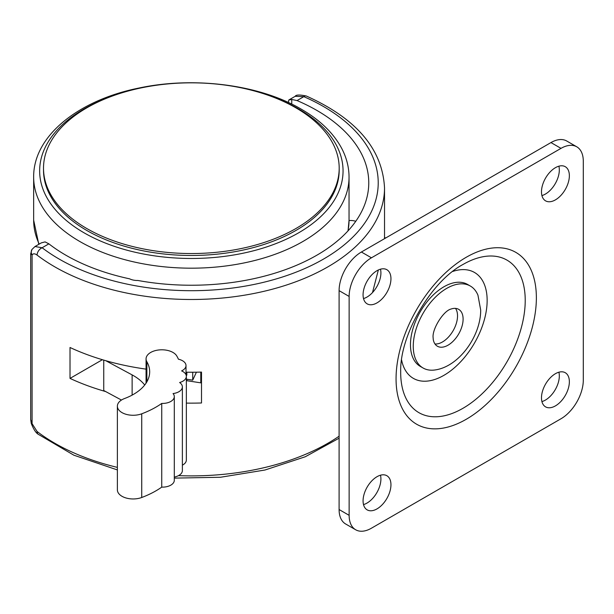 <?xml version="1.0" encoding="UTF-8"?>
<svg xmlns="http://www.w3.org/2000/svg" width="614" height="614" viewBox="0 0 614 614"><rect width="100%" height="100%" fill="white"/><g stroke="black" fill="none" stroke-linecap="round" stroke-linejoin="round"><path stroke-width="0.92" d="M470.355 286.047L467.569 284.435A47.309 27.315 -60 0 0 431.112 297.115A47.309 27.315 -60 0 0 410.467 344.723A47.309 27.315 120 0 0 420.26 366.381L423.046 367.986A47.309 27.315 120 0 0 434.766 369.996C458.988 366.888 480.808 335.981 480.693 310.062L477.953 295.196A47.309 27.315 -60 0 0 470.355 286.047A47.309 27.315 -60 0 0 433.898 298.719A47.309 27.315 -60 0 0 413.253 346.334A47.309 27.315 120 0 0 423.046 367.986M433.269 339.634A21.29 12.288 120 0 0 437.406 346.235A21.29 12.288 120 0 0 453.807 340.532A21.29 12.288 120 0 0 463.102 319.103A21.29 12.288 -60 0 0 458.696 309.356A21.29 12.288 -60 0 0 450.906 309.08C443.408 310.884 432.102 329.02 433.1 337.539L433.269 339.634M455.534 308.397A21.29 12.288 -60 0 1 457.53 315.888A21.29 12.288 120 0 1 434.988 343.978M400.689 371.531A88.063 50.839 120 0 0 400.681 372.353A88.063 50.839 120 0 0 462.549 408.533A88.063 50.839 120 0 0 525.216 301.382A88.063 50.839 120 0 0 525.223 300.446A88.063 50.839 120 0 0 462.948 264.496C431.112 281.381 399.798 335.114 400.689 371.478L400.681 372.353M576.769 146.807A31.537 18.213 120 0 1 583.3 161.244L583.3 380.135A31.537 18.213 120 0 1 560.996 418.756L371.439 528.201A31.537 18.213 120 0 1 355.667 529.767L345.628 523.972A31.537 18.213 -60 0 1 339.097 509.536L339.097 290.645A31.537 18.213 -60 0 1 361.4 252.016L550.965 142.571A31.537 18.213 -60 0 1 566.73 141.013L576.769 146.807A31.537 18.213 120 0 0 560.996 148.365L371.439 257.811A31.537 18.213 120 0 0 349.136 296.439L349.136 515.33A31.537 18.213 120 0 0 355.667 529.767M390.949 484.745A19.709 11.382 120 0 0 386.866 475.72A19.709 11.382 120 0 0 371.677 481.008A19.709 11.382 120 0 0 363.074 500.84A19.709 11.382 120 0 0 367.157 509.866A19.709 11.382 120 0 0 382.345 504.585A19.709 11.382 120 0 0 390.949 484.745M541.487 397.834A19.709 11.382 -60 0 1 550.09 378.001A19.709 11.382 -60 0 1 565.279 372.721A19.709 11.382 -60 0 1 569.362 381.739A19.709 11.382 -60 0 1 560.759 401.579A19.709 11.382 -60 0 1 545.57 406.859A19.709 11.382 -60 0 1 541.487 397.834M390.949 278.733A19.709 11.382 -60 0 1 382.345 298.573A19.709 11.382 -60 0 1 367.157 303.853A19.709 11.382 -60 0 1 363.074 294.827A19.709 11.382 -60 0 1 371.677 274.988A19.709 11.382 -60 0 1 386.866 269.707A19.709 11.382 -60 0 1 390.949 278.733M541.487 191.821A19.709 11.382 120 0 0 545.57 200.847A19.709 11.382 120 0 0 560.759 195.567A19.709 11.382 120 0 0 569.362 175.727A19.709 11.382 120 0 0 565.279 166.701A19.709 11.382 120 0 0 550.09 171.989A19.709 11.382 120 0 0 541.487 191.821M452.679 271.465A61.139 35.297 -60 0 1 487.148 300.446A61.139 35.297 120 0 1 448.32 372.529A61.139 35.297 120 0 1 401.579 359.973M363.511 504.593A19.709 11.382 120 0 0 380.91 478.951A19.709 11.382 120 0 0 380.473 475.205M558.886 372.199A19.709 11.382 -60 0 1 559.323 375.945A19.709 11.382 -60 0 1 541.924 401.587M380.473 269.193A19.709 11.382 -60 0 1 380.91 272.938A19.709 11.382 -60 0 1 363.511 298.573M541.924 195.574A19.709 11.382 120 0 0 559.323 169.932A19.709 11.382 120 0 0 558.886 166.187M297.069 100.558L291.75 99.491L288.826 99.982L295.188 96.306L303.823 96.651L297.069 100.558A177.408 102.423 180 0 1 316.801 110.382A177.408 102.423 180 0 1 368.761 182.811A177.408 102.423 180 0 1 137.881 280.475A11.827 6.831 0 0 1 129.577 278.825A177.408 102.423 180 0 1 65.905 255.232A177.408 102.423 180 0 1 48.882 243.842L42.12 247.749L34.99 246.529L41.353 242.86L45.083 241.901L48.882 243.842M102.392 359.712L70.019 378.401L70.019 347.493A193.18 111.533 0 0 0 146.063 369.129M186.011 372.199A193.18 111.533 0 0 0 201.507 372.084L201.507 402.984A193.18 111.533 0 0 1 186.349 403.106M70.019 378.401A193.18 111.533 0 0 0 105.723 391.586M378.347 269.991L372.498 292.579M201.507 372.084L201.507 382.959L186.349 380.619M384.525 238.662L384.525 187.961A193.18 111.533 180 0 1 277.858 287.682A193.18 111.533 180 0 1 75.652 277.275A193.18 111.533 180 0 1 54.753 266.821A193.18 111.533 180 0 1 37.086 255.086C34.868 253.467 33.194 253.405 32.081 254.91A6.309 5.296 -147.8 0 1 31.943 249.491L30.7 253.843L32.081 254.91L32.081 423.645L37.086 431.488A193.18 111.533 0 0 0 54.753 443.224A193.18 111.533 0 0 0 117.374 467.384M355.782 221.27A46.518 26.855 120 0 0 349.044 220.541M200.786 382.852L200.786 372.107M288.826 99.982L288.327 102.477M30.7 419.562L32.081 423.645A6.309 0.967 163 0 1 31.253 423.422L30.7 419.562L30.7 253.843M186.879 380.695L186.879 379.245M192.719 372.237L192.719 380.15L196.411 372.199M186.349 379.16L192.719 380.15M117.374 406.169L117.374 489.857A15.772 9.103 0 0 0 128.272 498.514A15.772 9.103 0 0 0 141.734 497.493A86.735 50.072 0 0 0 161.735 487.125A11.827 6.831 0 0 0 174.299 480.309L174.299 396.613A11.827 6.831 0 0 0 173.056 393.566A11.827 6.831 0 0 0 182.373 386.897A11.827 6.831 0 0 0 179.626 382.522A11.827 6.831 0 0 0 186.349 376.359A11.827 6.831 0 0 0 181.614 370.894A11.827 6.831 0 0 0 186.011 365.583A11.827 6.831 0 0 0 178.428 359.205A86.735 50.072 0 0 0 176.801 356.028A15.772 9.103 0 0 0 166.709 350.241A15.772 9.103 0 0 0 146.063 358.898A15.772 9.103 0 0 0 146.869 361.769A55.191 31.867 180 0 1 149.678 371.808A55.191 31.867 180 0 1 124.55 398.532A15.772 9.103 0 0 0 117.374 406.169A15.772 9.103 0 0 0 128.272 414.826A15.772 9.103 0 0 0 141.734 413.798A86.735 50.072 0 0 0 161.735 403.429A11.827 6.831 0 0 0 174.299 396.613M103.743 360.111L103.743 390.519L121.457 400.052M186.311 375.791A141.926 81.938 180 0 1 186.84 374.985L186.84 372.207M105.723 360.679L132.125 374.901A55.191 31.867 180 0 1 144.72 385.009M182.373 465.159A11.827 6.831 0 0 0 186.349 460.055L186.349 376.359M174.299 477.063A11.827 6.831 0 0 0 182.373 470.585L182.373 386.897M161.735 487.125L161.735 403.429M339.189 168.182L339.189 170.116A147.836 85.354 180 0 1 295.887 230.473A147.836 85.354 180 0 1 86.812 230.473A147.836 85.354 180 0 1 43.51 170.116L43.51 168.182A147.836 85.354 180 0 1 86.812 107.834A147.836 85.354 180 0 1 295.887 107.834A147.836 85.354 0 0 1 339.189 168.182A147.836 85.354 0 0 1 295.887 228.538A147.836 85.354 0 0 1 86.812 228.538A147.836 85.354 180 0 1 43.51 168.182M536.367 298.826A99.215 57.279 120 0 0 536.367 297.782A99.215 57.279 120 0 0 466.671 257.02A99.215 57.279 120 0 0 396.068 377.74A99.215 57.279 120 0 0 396.061 378.784A99.215 57.279 120 0 0 465.765 419.554A99.215 57.279 120 0 0 536.367 298.826M550.965 142.571L560.996 148.365M361.4 252.016L371.439 257.811M339.097 290.645L349.136 296.439M339.097 509.536L349.136 515.33M178.497 475.643A193.18 111.533 0 0 0 339.097 436.209M37.086 431.488A6.309 4.114 127.5 0 0 38.283 434.305L73.895 455.212L117.374 469.925M295.188 96.306C295.971 94.725 299.686 94.625 306.34 96.022L306.34 96.022A6.309 3.101 113.5 0 0 303.823 96.651A186.871 107.887 180 0 1 340.785 247.588A186.871 107.887 180 0 1 79.429 269.208A186.871 107.887 180 0 1 42.12 247.749A6.309 4.114 -52.5 0 0 37.086 255.086M291.75 104.104L291.75 99.491M141.734 497.493L141.734 413.798M146.869 381.854L146.869 361.769M132.125 395.117L132.125 374.901M349.044 177.139C349.013 167.215 346.557 157.621 341.683 148.35C333.517 133.169 320.193 120.198 301.72 109.438L301.228 109.146C259.522 84.602 194.047 76.236 138.941 88.048C78.3 100.189 33.21 136.024 33.655 177.139A157.698 91.041 0 0 0 79.352 241.233A157.698 91.041 0 0 0 79.843 241.517A157.698 91.041 0 0 0 251.702 261.249A157.698 91.041 0 0 0 349.044 177.139L349.044 220.15L348.061 230.826M106.943 98.11A151.704 87.587 0 0 0 83.604 232.545A151.704 87.587 0 0 0 84.08 232.821A151.704 87.587 0 0 0 298.389 232.959A151.704 87.587 0 0 0 299.095 109.231A151.704 87.587 0 0 0 298.627 108.954A151.704 87.587 0 0 0 275.763 98.11M347.931 230.964A157.698 91.041 0 0 0 349.044 220.15M38.805 244.326L33.655 220.15A157.698 91.041 0 0 0 39.212 244.096M339.097 438.196L305.265 456.762L264.972 470.017L220.464 477.262L174.299 478.114M384.525 237.403L385.615 238.032M384.525 187.961C382.553 149.225 356.496 118.579 306.34 96.022M34.99 246.529L31.943 249.491M31.253 423.422C33.57 429.309 35.911 432.931 38.283 434.305M186.011 365.583L186.011 374.74M146.063 358.898L146.063 383.151M33.655 220.15L33.655 177.139"/></g></svg>
